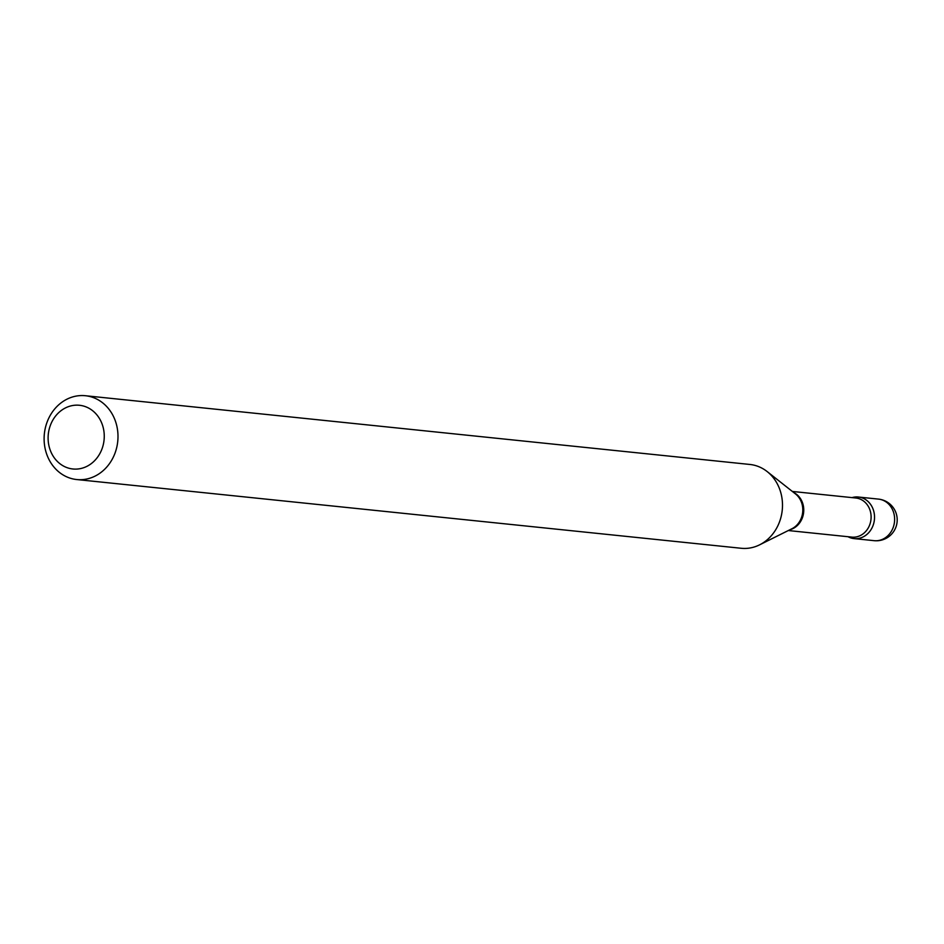 <?xml version="1.0" encoding="UTF-8"?>
<svg xmlns="http://www.w3.org/2000/svg" width="944" height="944" viewBox="0 0 944 944"><rect width="100%" height="100%" fill="white"/><g stroke="black" fill="none" stroke-linecap="round" stroke-linejoin="round"><path stroke-width="1.42" d="M872.999 525.655A20.898 18.29 -84.1 0 0 858.367 497.028A20.898 18.29 -84.1 0 0 852.043 497.618A20.898 18.29 -84.1 0 1 870.309 504.025A20.898 18.29 -84.1 0 1 872.999 525.655A20.898 18.29 -84.1 0 1 854.072 538.599A20.898 18.29 -84.1 0 1 848.007 536.711A20.898 18.29 -84.1 0 0 872.999 525.655M101.905 449.155A32.025 28.037 -84.1 0 0 87.438 407.489A32.025 28.037 -84.1 0 0 50.457 425.119A32.025 28.037 -84.1 0 0 64.924 466.773A32.025 28.037 -84.1 0 0 101.905 449.155M114.897 453.45A42.138 36.887 -84.1 0 0 85.385 395.725A42.138 36.887 -84.1 0 0 47.2 421.826A42.138 36.887 -84.1 0 0 76.712 479.54A42.138 36.887 -84.1 0 0 114.897 453.45M76.712 479.54L741.229 548.275A42.138 36.887 -84.1 0 0 759.578 544.853A42.138 36.887 -84.1 0 0 779.402 522.174A42.138 36.887 -84.1 0 0 767.153 471.563A42.138 36.887 -84.1 0 0 749.89 464.46L85.385 395.725M878.463 499.105A20.898 20.898 0 0 1 896.446 525.466A20.898 20.898 0 0 1 874.156 540.676A20.898 18.29 -84.1 0 0 893.095 527.731A20.898 18.29 -84.1 0 0 883.655 500.544A20.898 18.29 -84.1 0 0 878.463 499.105L858.367 497.028M789.927 529.726A19.647 17.204 -84.1 0 0 802.317 517.973A19.647 17.204 -84.1 0 0 793.774 492.579M759.578 544.853L791.933 528.734A20.001 17.511 -84.1 0 0 801.338 517.973A20.001 17.511 -84.1 0 0 795.532 493.96L767.153 471.563M788.299 530.54L851.854 537.112A19.647 17.204 -84.1 0 0 869.66 524.947A19.647 17.204 -84.1 0 0 855.901 498.019L792.346 491.446M874.156 540.676L854.072 538.599"/></g></svg>
